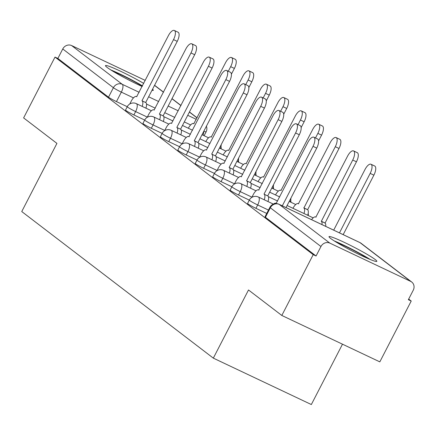 <?xml version="1.0" encoding="UTF-8"?>
<svg xmlns="http://www.w3.org/2000/svg" width="435" height="435" viewBox="0 0 435 435"><rect width="100%" height="100%" fill="white"/><g stroke="black" fill="none" stroke-linecap="round" stroke-linejoin="round"><path stroke-width="0.65" d="M268.482 210.078L257.683 204.967A6.9 2.762 -64.7 0 0 258.602 197.142A6.9 2.762 115.3 0 0 258.395 197.022A6.9 6.9 0 0 0 249.315 200.095L247.58 203.455A6.9 0.538 27.3 0 0 247.993 203.912A6.9 0.538 27.3 0 0 255.943 208.327L257.683 204.967A6.9 0.538 -152.7 0 1 249.728 200.551A6.9 0.538 -152.7 0 1 249.315 200.095L238.51 194.989L240.245 191.628A6.9 0.538 -152.7 0 1 232.295 187.208A6.9 0.538 -152.7 0 1 231.877 186.751L221.072 181.645L222.807 178.285A6.9 0.538 -152.7 0 1 214.857 173.869A6.9 0.538 -152.7 0 1 214.439 173.407L212.704 176.773A6.9 0.538 27.3 0 0 213.123 177.23A6.9 0.538 27.3 0 0 221.072 181.645M251.936 197.164L240.245 191.628A6.9 2.762 -64.7 0 0 241.164 183.804A6.9 2.762 115.3 0 0 240.963 183.679A6.9 6.9 0 0 0 231.877 186.751L230.142 190.111A6.9 0.538 27.3 0 0 230.561 190.573A6.9 0.538 27.3 0 0 238.51 194.989M217.065 170.476L205.369 164.941A6.9 2.762 -64.7 0 0 206.293 157.122A6.9 2.762 115.3 0 0 206.087 156.997A6.9 6.9 0 0 0 197.006 160.069L195.271 163.429A6.9 0.538 27.3 0 0 195.685 163.892A6.9 0.538 27.3 0 0 203.634 168.307L205.369 164.941A6.9 0.538 -152.7 0 1 197.419 160.526A6.9 0.538 -152.7 0 1 197.006 160.069L186.202 154.963L187.936 151.603A6.9 0.538 -152.7 0 1 179.987 147.188A6.9 0.538 -152.7 0 1 179.568 146.725L168.764 141.625L170.498 138.259A6.9 0.538 -152.7 0 1 162.549 133.844A6.9 0.538 -152.7 0 1 162.13 133.387L151.326 128.281L153.06 124.921A6.9 0.538 -152.7 0 1 145.111 120.5A6.9 0.538 -152.7 0 1 144.692 120.044L142.957 123.404A6.9 0.538 27.3 0 0 143.376 123.866A6.9 0.538 27.3 0 0 151.326 128.281M199.627 157.138L187.936 151.603A6.9 2.762 -64.7 0 0 188.855 143.778A6.9 2.762 115.3 0 0 188.654 143.653A6.9 6.9 0 0 0 179.568 146.725L177.833 150.091A6.9 0.538 27.3 0 0 178.247 150.548A6.9 0.538 27.3 0 0 186.202 154.963M182.189 143.795L170.498 138.259A6.9 2.762 -64.7 0 0 171.417 130.435A6.9 2.762 115.3 0 0 171.216 130.315A6.9 6.9 0 0 0 162.13 133.387L160.395 136.748A6.9 0.538 27.3 0 0 160.814 137.204A6.9 0.538 27.3 0 0 168.764 141.625M147.318 117.113L135.628 111.577A6.9 2.762 -64.7 0 0 136.546 103.753A6.9 2.762 115.3 0 0 136.34 103.633A6.9 6.9 0 0 0 127.259 106.7L125.525 110.066A6.9 0.538 27.3 0 0 125.938 110.523A6.9 0.538 27.3 0 0 133.888 114.938L135.628 111.577A6.9 0.538 -152.7 0 1 127.672 107.162A6.9 0.538 -152.7 0 1 127.259 106.7L116.455 101.6L121.343 92.122A6.9 0.538 -152.7 0 1 113.394 87.707L62.76 48.965A6.9 6.302 -52.6 0 1 71.628 45.561L145.279 80.426M143.74 83.411A26.91 2.104 27.3 0 0 119.114 70.557A26.91 2.104 27.3 0 0 105.477 65.614A26.91 2.104 27.3 0 0 107.097 67.403A26.91 2.104 27.3 0 0 142.147 86.494M375.22 259.554A26.91 2.104 27.3 0 0 348.973 244.639A26.91 2.104 27.3 0 0 329.018 236.656A26.91 2.104 27.3 0 0 330.644 238.451A26.91 2.104 27.3 0 0 356.89 253.366A26.91 2.104 27.3 0 0 376.846 261.343A26.91 2.104 27.3 0 0 375.22 259.554M281.815 315.462L248.505 289.976L213.329 358.135L21.75 211.551L56.931 143.398L23.62 117.912L55.011 57.088L313.205 254.644L281.815 315.462L379.826 361.866L411.216 301.042L408.666 299.095M342.486 344.188L311.34 404.539L213.329 358.135M151.978 90.306A26.91 2.104 27.3 0 0 153.299 90.301A26.91 2.104 27.3 0 0 152.538 89.213M411.216 301.042L408.362 299.693L413.25 290.216A6.9 6.302 127.4 0 0 411.727 282.032A6.9 6.302 127.4 0 0 410.689 281.396L329.822 243.116A6.9 6.302 127.4 0 0 320.954 246.52L270.32 207.778A6.9 0.538 -152.7 0 1 269.907 207.321L265.013 216.793A6.9 0.538 -152.7 0 0 265.432 217.255L270.32 207.778A6.9 6.302 127.4 0 1 279.194 204.374L329.822 243.116M313.205 254.644L316.066 255.997L320.954 246.52M62.76 48.965L57.871 58.442L55.011 57.088M266.747 213.444L255.943 208.327M214.433 173.418L203.634 168.307M144.692 120.055L133.888 114.938M316.066 255.997L265.432 217.255M57.871 58.442L108.505 97.184A6.9 0.538 27.3 0 0 116.455 101.6M142.196 106.401A6.9 2.762 -64.7 0 0 142.142 100.86L145.856 102.616A6.9 2.762 115.3 0 1 145.91 108.163M141.973 100.73L173.527 39.601A7.933 3.175 -64.7 0 0 174.348 30.461L178.067 32.223A7.933 3.175 115.3 0 1 177.241 41.363L145.692 102.486M174.348 30.461A7.933 3.175 -64.7 0 0 168.383 35.67L136.666 96.668A6.9 2.762 -64.7 0 0 136.465 96.543A6.9 2.762 -64.7 0 0 131.278 101.067L129.766 103.998M228.299 71.264L230.675 66.658A7.933 3.175 -64.7 0 0 231.502 57.518A7.933 3.175 -64.7 0 0 225.531 62.722L193.814 123.725A6.9 2.762 -64.7 0 0 193.613 123.6A6.9 2.762 -64.7 0 0 188.426 128.124L188.355 128.254M231.502 57.518L235.215 59.28A7.933 3.175 115.3 0 1 234.389 68.415L231.398 74.211M203.71 131.452A6.9 2.762 115.3 0 1 203.058 135.22M159.634 119.745A6.9 2.762 -64.7 0 0 159.58 114.198L163.294 115.96A6.9 2.762 115.3 0 1 163.348 121.501M159.411 114.073L190.965 52.945A7.933 3.175 -64.7 0 0 191.786 43.804L195.5 45.561A7.933 3.175 115.3 0 1 194.679 54.701L163.125 115.83M191.786 43.804A7.933 3.175 -64.7 0 0 185.821 49.008L154.104 110.006A6.9 2.762 -64.7 0 0 153.903 109.886A6.9 2.762 -64.7 0 0 148.71 114.41L147.204 117.336M177.072 133.083A6.9 2.762 -64.7 0 0 177.018 127.542L180.732 129.298A6.9 2.762 115.3 0 1 180.786 134.845M176.849 127.411L208.398 66.283A7.933 3.175 -64.7 0 0 209.224 57.148L212.938 58.904A7.933 3.175 115.3 0 1 212.111 68.045L180.563 129.173M209.224 57.148A7.933 3.175 -64.7 0 0 203.259 62.352L171.537 123.35A6.9 2.762 -64.7 0 0 171.336 123.225A6.9 2.762 -64.7 0 0 166.148 127.754L164.637 130.679M112.828 71.188A23.289 1.822 -152.7 0 1 131.234 79.969A23.289 1.822 -152.7 0 1 142.316 86.179M142.473 85.874A26.736 2.093 27.3 0 0 131.696 79.904A26.736 2.093 27.3 0 0 110.746 69.894M336.375 242.23A23.289 1.822 -152.7 0 1 354.781 251.011A23.289 1.822 -152.7 0 1 368.048 258.575M370.305 259.526A26.736 2.093 27.3 0 0 355.243 250.946A26.736 2.093 27.3 0 0 334.292 240.936M245.737 84.602L248.113 80.002A7.933 3.175 -64.7 0 0 248.934 70.861A7.933 3.175 -64.7 0 0 242.969 76.065L211.252 137.063A6.9 2.762 -64.7 0 0 211.051 136.938A6.9 2.762 -64.7 0 0 205.864 141.467L205.793 141.598M248.934 70.861L252.648 72.618A7.933 3.175 115.3 0 1 251.827 81.758L248.836 87.555M221.143 144.79A6.9 2.762 115.3 0 1 220.496 148.558M263.17 97.946L265.546 93.34A7.933 3.175 -64.7 0 0 266.372 84.2A7.933 3.175 -64.7 0 0 260.407 89.409L228.69 150.407A6.9 2.762 -64.7 0 0 228.484 150.282A6.9 2.762 -64.7 0 0 223.296 154.806L223.231 154.942M266.372 84.2L270.086 85.961A7.933 3.175 115.3 0 1 269.265 95.102L266.269 100.893M238.581 158.133A6.9 2.762 115.3 0 1 237.934 161.902M194.505 146.426A6.9 2.762 -64.7 0 0 194.45 140.88L198.17 142.642A6.9 2.762 115.3 0 1 198.219 148.183M194.287 140.755L225.836 79.627A7.933 3.175 -64.7 0 0 226.662 70.486L230.376 72.248A7.933 3.175 115.3 0 1 229.549 81.383L198.001 142.511M226.662 70.486A7.933 3.175 -64.7 0 0 220.692 75.69L188.975 136.693A6.9 2.762 -64.7 0 0 188.774 136.568A6.9 2.762 -64.7 0 0 183.586 141.092L182.075 144.018M211.943 159.77A6.9 2.762 -64.7 0 0 211.888 154.224L215.602 155.98A6.9 2.762 115.3 0 1 215.657 161.526M211.72 154.093L243.274 92.965A7.933 3.175 -64.7 0 0 244.095 83.83L247.809 85.586A7.933 3.175 115.3 0 1 246.988 94.727L215.434 155.855M244.095 83.83A7.933 3.175 -64.7 0 0 238.13 89.034L206.413 150.031A6.9 2.762 -64.7 0 0 206.212 149.906A6.9 2.762 -64.7 0 0 201.024 154.436L199.513 157.361M229.381 173.108A6.9 2.762 -64.7 0 0 229.327 167.562L233.04 169.324A6.9 2.762 115.3 0 1 233.095 174.87M229.158 167.437L260.706 106.309A7.933 3.175 -64.7 0 0 261.533 97.168L265.247 98.93A7.933 3.175 115.3 0 1 264.426 108.065L232.872 169.193M261.533 97.168A7.933 3.175 -64.7 0 0 255.568 102.377L223.851 163.375A6.9 2.762 -64.7 0 0 223.644 163.25A6.9 2.762 -64.7 0 0 218.457 167.774L216.951 170.699M280.608 111.289L282.984 106.684A7.933 3.175 -64.7 0 0 283.81 97.543A7.933 3.175 -64.7 0 0 277.84 102.747L246.123 163.745A6.9 2.762 -64.7 0 0 245.922 163.625A6.9 2.762 -64.7 0 0 240.734 168.149L240.669 168.28M283.81 97.543L287.524 99.3A7.933 3.175 115.3 0 1 286.698 108.44L283.707 114.236M256.019 171.477A6.9 2.762 115.3 0 1 255.372 175.24M298.046 124.627L300.422 120.022A7.933 3.175 -64.7 0 0 301.243 110.887A7.933 3.175 -64.7 0 0 295.278 116.091L263.561 177.088A6.9 2.762 -64.7 0 0 263.36 176.963A6.9 2.762 -64.7 0 0 258.172 181.493L258.102 181.623M301.243 110.887L304.962 112.643A7.933 3.175 115.3 0 1 304.136 121.784L301.145 127.58M273.457 184.815A6.9 2.762 115.3 0 1 272.805 188.583M315.478 137.971L317.854 133.366A7.933 3.175 -64.7 0 0 318.681 124.225A7.933 3.175 -64.7 0 0 312.716 129.429L280.999 190.432A6.9 2.762 -64.7 0 0 280.798 190.307A6.9 2.762 -64.7 0 0 275.605 194.831L275.54 194.962M318.681 124.225L322.395 125.987A7.933 3.175 115.3 0 1 321.574 135.122L318.578 140.918M290.89 198.159A6.9 2.762 115.3 0 1 290.243 201.922M246.814 186.452A6.9 2.762 -64.7 0 0 246.765 180.906L250.478 182.662A6.9 2.762 115.3 0 1 250.533 188.208M246.596 180.775L278.144 119.652A7.933 3.175 -64.7 0 0 278.971 110.512L282.685 112.268A7.933 3.175 115.3 0 1 281.858 121.408L250.31 182.537M278.971 110.512A7.933 3.175 -64.7 0 0 273.001 115.715L241.284 176.713A6.9 2.762 -64.7 0 0 241.082 176.594A6.9 2.762 -64.7 0 0 235.895 181.118L234.383 184.043M303.967 213.509A6.9 2.762 -64.7 0 0 303.913 207.963L335.293 146.704A7.933 3.175 -64.7 0 0 336.119 137.569A7.933 3.175 -64.7 0 0 330.154 142.772L298.432 203.77A6.9 2.762 -64.7 0 0 298.231 203.645A6.9 2.762 -64.7 0 0 293.043 208.175L292.978 208.305M336.119 137.569L339.833 139.325A7.933 3.175 115.3 0 1 339.006 148.465L307.627 209.719A6.9 2.762 115.3 0 1 307.681 215.265M307.458 209.594L303.744 207.832M264.252 199.79A6.9 2.762 -64.7 0 0 264.197 194.249L267.911 196.006A6.9 2.762 115.3 0 1 267.965 201.552M264.029 194.119L295.582 132.99A7.933 3.175 -64.7 0 0 296.404 123.85L300.123 125.612A7.933 3.175 115.3 0 1 299.296 134.752L267.748 195.875M296.404 123.85A7.933 3.175 -64.7 0 0 290.439 129.059L258.722 190.057A6.9 2.762 -64.7 0 0 258.52 189.932A6.9 2.762 -64.7 0 0 253.333 194.461L251.821 197.387M321.965 224.596A6.9 2.762 -64.7 0 0 321.345 221.301L352.731 160.047A7.933 3.175 -64.7 0 0 353.557 150.907A7.933 3.175 -64.7 0 0 347.587 156.116L315.87 217.114A6.9 2.762 -64.7 0 0 315.669 216.989A6.9 2.762 -64.7 0 0 311.585 219.68M353.557 150.907L357.271 152.669A7.933 3.175 115.3 0 1 356.444 161.804L325.065 223.063A6.9 2.762 115.3 0 1 325.679 226.352M324.896 222.932L321.182 221.176M282.315 205.82L313.015 146.334A7.933 3.175 -64.7 0 0 313.842 137.194L317.555 138.95A7.933 3.175 115.3 0 1 316.734 148.09L286.029 207.582M313.842 137.194A7.933 3.175 -64.7 0 0 307.877 142.397L276.16 203.395A6.9 2.762 -64.7 0 0 275.959 203.275A6.9 2.762 -64.7 0 0 273.588 204.037M339.463 232.877L370.169 173.391A7.933 3.175 -64.7 0 0 370.99 164.251A7.933 3.175 -64.7 0 0 365.025 169.454L333.699 230.148M370.99 164.251L374.704 166.007A7.933 3.175 115.3 0 1 373.882 175.147L343.177 234.639M410.689 281.396L360.055 242.659L279.194 204.374A6.9 2.762 -64.7 0 0 278.987 204.249A6.9 6.9 0 0 0 269.907 207.321M190.639 124.932L184.299 121.93M174.821 117.445L164.756 112.676M155.279 108.19L146.53 104.047M133.491 97.875L121.343 92.122A6.9 2.762 115.3 0 0 122.262 84.303L139.156 92.296M148.634 96.787L158.704 101.551M168.182 106.037L178.247 110.805M187.724 115.291L196.305 119.353M197.039 117.928L189.388 112.072M180.933 105.602L171.95 98.729M163.495 92.263L154.517 85.39M71.628 45.561L122.262 84.303A6.9 6.302 127.4 0 0 113.394 87.707L108.505 97.184M234.498 183.82L222.807 178.285A6.9 2.762 -64.7 0 0 223.726 170.46A6.9 2.762 115.3 0 0 223.525 170.335A6.9 6.9 0 0 0 214.439 173.407M164.756 130.456L153.06 124.921A6.9 2.762 -64.7 0 0 153.979 117.097A6.9 2.762 115.3 0 0 153.778 116.971A6.9 6.9 0 0 0 144.692 120.044M204.118 135.715L206.103 131.865A6.9 0.538 -152.7 0 1 203.863 131.158M278.987 204.249L359.854 242.534A6.9 2.762 -64.7 0 1 360.055 242.659A6.9 6.302 -52.6 0 1 361.094 243.29A6.9 6.9 0 0 0 359.854 242.534A6.9 2.762 -64.7 0 0 359.631 242.453M142.142 100.86L145.856 102.616M173.527 39.601L177.241 41.363M234.389 68.415L230.675 66.658M159.58 114.198L163.294 115.96M190.965 52.945L194.679 54.701M177.018 127.542L180.732 129.298M208.398 66.283L212.111 68.045M251.827 81.758L248.113 80.002M269.265 95.102L265.546 93.34M194.45 140.88L198.17 142.642M225.836 79.627L229.549 81.383M211.888 154.224L215.602 155.98M243.274 92.965L246.988 94.727M229.327 167.562L233.04 169.324M260.706 106.309L264.426 108.065M286.698 108.44L282.984 106.684M304.136 121.784L300.422 120.022M321.574 135.122L317.854 133.366M246.765 180.906L250.478 182.662M278.144 119.652L281.858 121.408M307.627 209.719L303.913 207.963M339.006 148.465L335.293 146.704M264.197 194.249L267.911 196.006M295.582 132.99L299.296 134.752M325.065 223.063L321.345 221.301M356.444 161.804L352.731 160.047M313.015 146.334L316.734 148.09M373.882 175.147L370.169 173.391M221.121 148.852A6.9 6.9 0 0 0 220.996 146.682M136.34 103.633L151.396 110.756M163.767 116.613L172.994 120.984M182.472 125.47L192.542 130.239M202.019 134.725L208.55 137.813M238.554 162.195A6.9 6.9 0 0 0 238.434 160.026M153.778 116.971L168.834 124.1M181.205 129.956L190.432 134.323M199.91 138.814L209.98 143.577M219.457 148.063L225.982 151.157M255.992 175.533A6.9 6.9 0 0 0 255.872 173.364M171.216 130.315L186.272 137.444M198.643 143.3L207.87 147.666M217.348 152.152L227.413 156.921M236.89 161.407L243.421 164.495M273.43 188.877A6.9 6.9 0 0 0 273.305 186.707M188.654 143.653L203.71 150.782M216.075 156.638L225.303 161.01M234.78 165.496L244.851 170.259M254.328 174.75L260.859 177.839M290.868 202.221A6.9 6.9 0 0 0 290.743 200.051M206.087 156.997L221.143 164.125M233.513 169.982L242.741 174.348M252.218 178.834L262.289 183.603M271.766 188.089L278.291 191.183M308.301 215.559A6.9 6.9 0 0 0 308.181 213.389M223.525 170.335L238.581 177.464M250.951 183.32L260.179 187.692M269.656 192.178L279.721 196.946M289.204 201.432L295.729 204.521M240.963 183.679L256.019 190.807M268.39 196.663L277.612 201.03M287.095 205.521L313.167 217.864M258.395 197.022L273.387 204.113M411.727 282.032L361.094 243.29M206.103 131.865A6.9 6.9 0 0 0 206.413 126.215M197.099 117.809L189.448 111.958M180.993 105.487L172.01 98.614M163.555 92.144L154.577 85.271M136.465 96.543L136.867 96.733M194.015 123.79L193.613 123.6M153.903 109.886L154.3 110.077M171.336 123.225L171.738 123.415M211.453 137.128L211.051 136.938M228.886 150.472L228.484 150.282M188.774 136.568L189.176 136.759M206.212 149.906L206.614 150.097M223.644 163.25L224.047 163.44M246.324 163.816L245.922 163.625M263.762 177.154L263.36 176.963M281.195 190.497L280.798 190.307M241.082 176.594L241.485 176.784M298.633 203.836L298.231 203.645M258.52 189.932L258.923 190.122M316.071 217.179L315.669 216.989M275.959 203.275L276.356 203.466"/></g></svg>

